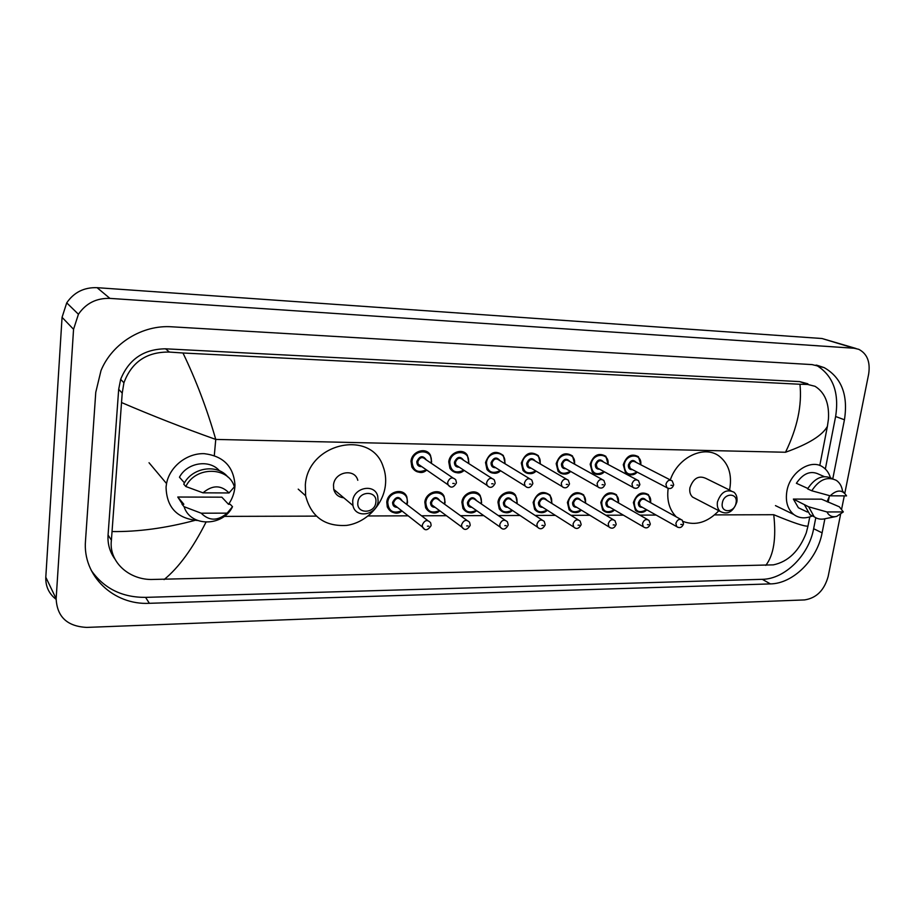 <?xml version="1.0" encoding="UTF-8"?>
<svg xmlns="http://www.w3.org/2000/svg" width="915" height="915" viewBox="0 0 915 915"><rect width="100%" height="100%" fill="white"/><g stroke="black" fill="none" stroke-linecap="round" stroke-linejoin="round"><path stroke-width="1.37" d="M56.112 599.348C48.907 593.721 45.475 586.343 45.796 577.216L62.06 317.322L66.726 302.854C73.966 292.308 84.077 287.253 97.07 287.676L822.025 338.516L856.017 348.489M840.565 514.493L828.167 576.439C824.289 590.289 816.42 598.113 804.582 599.92L86.776 627.404C67.252 626.42 57.05 616.859 56.147 598.73L73.555 329.297L78.427 314.257C85.964 303.277 96.464 297.993 109.926 298.393L854.107 348.238L858.773 349.324C867.191 353.728 870.485 361.997 868.644 374.144L844.808 493.288M844.282 495.873L841.56 509.483M832.787 478.797L844.442 419.791C848.285 394.971 841.537 377.586 824.198 367.636L812.131 364.605L171.803 326.804C142.614 324.676 112.225 343.182 101.005 370.564L95.766 392.318L85.507 540.719C82.384 575.89 113.7 605.273 149.374 603.305L770.419 583.907C793.065 583.667 817.244 559.591 822.105 532.85L824.884 518.794M828.155 502.209L829.173 497.074M825.341 469.018L835.624 416.497C839.375 392.295 832.856 375.161 816.077 365.074M91.26 570.445C104.035 588.528 122.153 597.495 145.577 597.369L762.298 579.321C784.841 579.126 808.86 555.256 813.641 528.71L815.791 517.776M807.876 383.785L799.596 381.601L165.558 348.809C143.792 349.084 128.821 359.263 120.654 379.359L118.687 389.31L108.062 535.012C107.501 543.968 109.789 551.974 114.901 559.019M765.775 565.379C773.713 555.142 776.366 538.249 773.747 514.71C793.225 522.785 804.628 526.594 807.968 526.114L806.275 532.85C799.218 551.036 788.25 561.707 773.381 564.864L150.986 579.492C127.791 579.241 108.633 561.021 111.401 540.216L122.221 393.13L123.925 382.779C131.646 361.963 146.8 351.726 169.424 352.069L182.966 352.996C196.027 380.045 206.962 408.845 215.757 439.429C183.663 428.014 152.302 415.742 121.695 402.611M819.783 465.495L827.4 426.379C822.333 435.483 808.38 444.107 785.516 452.25C797.308 427.968 802.123 405.311 799.962 384.254L182.966 352.996M799.962 384.254L807.67 384.449L815.036 386.302C824.895 392.444 829.356 403.366 828.441 419.07L827.4 426.379M807.968 526.114L809.764 516.918M205.967 522.225C192.665 548.554 178.7 567.689 164.071 579.607M112.202 531.558C138.062 531.889 165.615 528.172 194.849 520.406M812.429 515.9C805.406 518.885 799.184 518.416 793.774 514.493C787.552 509.22 785.253 501.431 786.889 491.138C789.919 472.186 810.919 458.324 822.905 467.073C826.474 469.464 828.956 472.964 830.363 477.584M835.235 516.689L825.639 518.611C821.27 519.766 817.438 519.125 814.121 516.712L808.666 506.807L793.362 499.075L821.51 499.167L839.352 506.807L843.333 511.92L836.722 516.392C832.284 517.421 829.036 515.934 826.966 511.954L843.333 511.92M802.489 509.712L798.406 507.779L793.362 499.075M826.966 511.954L808.666 506.807M814.224 516.792L809.958 514.722L804.502 504.851M807.819 488.461L796.382 483.28C803.233 473.249 810.759 470.264 818.982 474.302L824.243 476.589M829.665 495.678L827.057 501.706M830.157 495.816C836.928 489.468 842.383 489.491 846.547 495.884L830.157 495.816L811.777 490.772C819.165 479.506 827.377 476.063 836.424 480.421C839.741 482.743 841.777 486.254 842.509 490.978L843.813 492.43M811.777 490.772L807.602 488.873C814.945 477.664 823.134 474.233 832.17 478.579M722.347 502.93C723.891 492.533 738.279 492.636 736.049 502.953C734.528 513.246 720.174 513.304 722.347 502.93M717.463 501.9C721.02 491.961 726.544 488.747 734.024 492.236C736.552 494.558 737.501 497.794 736.861 501.946C733.189 512 727.608 515.145 720.094 511.371C717.726 509.06 716.857 505.904 717.463 501.9M730.879 490.692L706.094 478.499C698.728 475.057 693.33 478.168 689.91 487.821C689.327 491.721 690.207 494.798 692.552 497.062L695.823 498.767M670.318 479.929C677.992 456.757 705.179 444.324 719.911 456.722C728.615 464.077 731.943 474.553 729.884 488.13L729.495 490.017M718.847 510.73C707.57 522.408 695.675 525.999 683.173 521.493M676.311 516.884L676.128 516.712C669.311 509.632 666.658 500.185 668.167 488.393M357.879 502.312C358.852 490.406 377.723 490.531 375.848 502.346C374.91 514.127 356.107 514.184 357.879 502.312M352.698 501.134C353.659 487.409 374.635 483.257 377.701 496.044L378.112 501.191C377.117 515.179 355.432 519.034 352.938 505.503L352.698 501.134M357.799 480.295C354.757 467.874 334.364 471.797 333.495 485.11L333.735 489.353C335.199 494.397 338.539 497.2 343.754 497.783M305.335 484.893C308 442.78 371.49 429.066 383.179 466.696C385.409 472.643 386.141 478.911 385.375 485.499C383.076 505.103 366.034 522.74 346.613 525.404C324.814 526.685 311.157 516.815 305.621 495.781L305.335 484.893M197.629 520.521C177.087 518.542 166.564 507.39 166.061 487.055L166.541 483.566C169.652 466.616 186.957 453.005 204.285 453.668C223.397 456.07 233.622 466.524 234.972 485.019L234.823 487.512C234.229 493.528 232.136 499.121 228.556 504.291M183.846 504.257L177.773 497.028L221.842 497.177L228.487 504.291L230.248 504.302L232.513 506.716C223.066 526.8 190.354 527.166 184.087 506.704L182.028 504.245L183.846 504.257M182.485 504.257L177.773 497.028M227.149 513.143C217.839 521.127 209.192 521.138 201.197 513.201L227.149 513.143L232.513 506.716M201.197 513.201L184.087 506.704M184.453 482.891L179.454 477.218C187.129 462.452 209.569 459.033 219.463 470.802M203.004 492.83C212.486 484.847 221.156 484.881 229.036 492.956L203.004 492.83L185.825 486.517C195.627 465.884 228.75 466.478 234.377 486.849L229.036 492.956M185.825 486.517L183.755 484.149C191.853 467.416 217.232 463.493 227.812 476.967M214.304 455.498L215.757 439.429L785.516 452.25M224.209 516.392L316.201 516.117M368.15 515.957L408.17 515.831M421.518 515.785L446.463 515.717M460.439 515.671L483.726 515.603M498.298 515.557L520.029 515.488M535.115 515.442L555.382 515.374M570.949 515.328L589.832 515.271M605.833 515.225L623.401 515.168M639.814 515.122L656.146 515.065M672.914 515.019L674.549 515.008M714.592 514.893L773.747 514.71M109.926 298.393L97.07 287.676M73.555 329.297L62.06 317.322M56.147 598.73L45.796 577.216M854.107 348.238L822.025 338.516M835.624 416.497L844.442 419.791M813.641 528.71L822.105 532.85M762.298 579.321L770.419 583.907M145.577 597.369L149.374 603.305M108.062 535.012L111.401 540.216M118.687 389.31L122.221 393.13M165.558 348.809L169.424 352.069M799.596 381.601L807.67 384.449M637.115 472.071C632.963 475.491 629.108 475.754 625.551 472.849L623.275 464.74C626.466 455.796 631.51 453.119 638.395 456.688L640.9 464.831M640.717 464.74C642.57 453.039 625.734 453.142 624.224 464.934C624.819 473.97 629.051 476.326 636.932 471.98M632.505 469.658C629.589 469.818 628.205 468.263 628.353 465.003C630.538 460.051 633.169 459.204 636.268 462.452M670.787 480.181L635.376 461.995C632.608 460.542 630.584 461.606 629.291 465.197L630.229 468.469L631.625 469.201M667.95 488.313L666.852 487.649L665.914 484.264C667.275 480.524 669.368 479.403 672.193 480.89L673.68 484.71M670.901 485.305L672.102 485.316L670.901 485.305M604.277 471.74C599.885 475.205 595.882 475.331 592.268 472.129L590.152 464.191C593.503 454.938 598.753 452.307 605.867 456.31L608.189 464.488M607.983 464.397C610.031 452.433 592.577 452.319 591.101 464.397C591.742 473.478 596.077 475.892 604.072 471.625M599.588 469.189C596.626 469.326 595.207 467.748 595.333 464.465C597.598 459.399 600.309 458.575 603.477 461.995M636.897 479.815L602.596 461.537C599.748 459.902 597.644 460.943 596.283 464.66L597.152 467.862L598.73 468.72M634.038 488.061L632.825 487.283L631.956 483.955C633.386 480.078 635.559 478.98 638.476 480.661L639.86 484.39M636.966 485.007L638.201 485.019L636.966 485.007M570.583 471.408C565.928 474.919 561.764 474.896 558.093 471.328L556.171 463.642C559.728 454.034 565.184 451.472 572.527 455.967L574.677 463.939M574.414 464.077C576.69 451.827 558.573 451.472 557.121 463.836C557.818 472.975 562.233 475.457 570.365 471.282M565.836 468.709C562.817 468.823 561.364 467.233 561.467 463.916C563.823 458.724 566.614 457.935 569.851 461.549M602.081 479.437L569.004 461.08C566.053 459.238 563.869 460.245 562.428 464.111L563.217 467.222L565.001 468.24M599.222 487.787L597.872 486.872L597.072 483.646C598.593 479.62 600.858 478.545 603.877 480.432L605.135 484.046M602.116 484.71L603.385 484.721L602.116 484.71M536.018 471.065C531.043 474.622 526.708 474.416 523.003 470.447L521.298 463.07C525.107 453.074 530.792 450.615 538.363 455.681L540.296 463.379M539.964 463.779L539.999 463.562C542.286 451.129 523.654 450.718 522.259 463.276C523.003 472.449 527.509 474.999 535.778 470.916M531.215 468.217C528.127 468.32 526.628 466.696 526.72 463.345C529.179 458.015 532.061 457.271 535.366 461.114M566.305 479.06L534.543 460.634C531.512 458.564 529.225 459.536 527.681 463.55L528.39 466.547L530.403 467.737M563.457 487.512L561.947 486.425L561.238 483.326C562.862 479.128 565.23 478.099 568.341 480.238L569.473 483.703M566.316 484.401L567.62 484.412L566.316 484.401M504.977 462.967L504.851 463.653M500.528 470.71C495.198 474.325 490.669 473.901 486.952 469.452L485.51 462.487C489.605 452.056 495.553 449.723 503.33 455.476L505 462.807M504.6 463.505L504.68 462.99C506.933 450.386 487.809 449.963 486.471 462.693C487.272 471.9 491.87 474.519 500.265 470.55M495.678 467.702C492.533 467.794 490.989 466.147 491.046 462.773C493.643 457.283 496.616 456.585 499.979 460.691M529.533 478.659L499.178 460.211C496.067 457.855 493.677 458.781 492.018 462.979L492.625 465.804L525.027 485.934L524.421 482.994C526.171 478.614 528.641 477.641 531.844 480.055L532.827 483.349M526.685 487.226L525.027 485.934C528.001 488.69 530.574 487.981 532.77 483.795M529.522 484.092L530.872 484.104L529.522 484.092M468.755 462.372L468.549 463.436M464.077 470.356C458.324 474.016 453.6 473.329 449.917 468.331L448.762 461.892C449.597 452.216 463.036 447.561 467.393 455.35L468.777 462.212M468.274 463.265L468.423 462.407C470.63 449.631 450.992 449.196 449.734 462.098C450.569 471.339 455.258 474.039 463.802 470.184M459.216 467.188C455.979 467.256 454.389 465.586 454.423 462.178C457.18 456.505 460.245 455.887 463.642 460.302M491.721 478.248L462.887 459.81C459.707 457.134 457.203 457.992 455.407 462.384L455.887 465.014L458.472 466.696M488.896 486.94L487.066 485.385L486.574 482.651C488.473 478.065 491.058 477.161 494.34 479.918L495.152 482.971M491.71 483.772L493.094 483.783L491.71 483.772M431.56 461.755L431.24 463.253M426.63 470.001C420.385 473.696 415.456 472.712 411.864 467.05L411.007 461.274C411.819 451.049 426.459 446.657 430.496 455.35L431.571 461.606M430.954 463.059L431.194 461.8C433.355 448.853 413.18 448.407 411.99 461.48C412.871 470.756 417.663 473.535 426.344 469.807M421.769 466.639C418.452 466.719 416.805 465.026 416.817 461.56C419.745 455.704 422.924 455.167 426.333 459.936M452.811 477.836L425.624 459.456C422.387 456.402 419.768 457.18 417.789 461.778L418.155 464.145L421.072 466.158M450.02 486.631L448.018 484.778L447.652 482.308C449.734 477.493 452.445 476.669 455.773 479.826L456.425 482.594M452.811 483.44L454.229 483.452L452.811 483.44M646.722 509.781C642.547 513.052 638.773 513.212 635.399 510.261L633.374 502.564C636.668 493.597 641.712 490.978 648.506 494.695L650.679 502.598M650.496 502.667C652.715 490.989 635.868 491.012 634.312 502.77C634.804 511.462 638.887 513.773 646.562 509.689M642.319 507.31C639.528 507.413 638.212 505.904 638.373 502.77C640.614 497.84 643.222 497.017 646.219 500.311M680.783 519.354L645.384 499.853C642.662 498.332 640.637 499.373 639.311 502.976L640.134 506.087L676.688 526.605L675.876 523.391C677.272 519.651 679.365 518.553 682.144 520.097L683.528 523.792M681.984 524.455L680.794 524.467L681.984 524.455M677.775 527.303L676.688 526.605C679.616 528.458 681.869 527.635 683.471 524.158M614.411 509.93C610.019 513.235 606.096 513.258 602.676 510.021L600.8 502.507C604.266 493.231 609.504 490.657 616.504 494.798L618.54 502.541M618.3 502.804L618.311 502.735C620.656 490.84 603.271 490.715 601.75 502.712C602.276 511.451 606.439 513.818 614.24 509.815M609.939 507.31C607.102 507.402 605.764 505.869 605.902 502.724C608.223 497.669 610.911 496.868 613.976 500.333M647.477 519.503L613.153 499.865C610.351 498.172 608.246 499.201 606.851 502.918L607.617 505.961L609.127 506.841M609.093 506.819L643.256 526.754L642.49 523.609C643.966 519.731 646.139 518.656 648.998 520.383L650.29 523.975M648.666 524.684L647.443 524.695L648.666 524.684M581.277 510.078C576.622 513.407 572.561 513.292 569.096 509.724L567.403 502.449C571.063 492.83 576.507 490.337 583.713 494.946L585.589 502.484M585.28 502.976L585.337 502.69C587.647 490.634 569.816 490.509 568.341 502.655C568.924 511.428 573.167 513.853 581.082 509.952M576.747 507.322C573.865 507.379 572.481 505.823 572.607 502.667C575.02 497.486 577.788 496.719 580.922 500.379M613.29 519.663L580.11 499.899C577.228 498.012 575.043 499.007 573.556 502.873L574.265 505.812L575.947 506.841M610.236 527.818L608.921 526.88L608.223 523.826C609.779 519.8 612.043 518.748 614.994 520.681L616.172 524.158M614.457 524.913L613.21 524.924L614.457 524.913M547.284 510.238C542.332 513.601 538.123 513.304 534.635 509.369L533.136 502.392C537.036 492.396 542.698 489.994 550.109 495.152L551.802 502.426M551.413 503.17L551.516 502.632C553.792 490.429 535.492 490.291 534.086 502.598C534.703 511.394 539.038 513.898 547.067 510.101M542.698 507.333C539.77 507.368 538.352 505.789 538.466 502.61C540.982 497.28 543.83 496.559 547.021 500.436M578.177 519.823L546.232 499.956C543.27 497.84 540.994 498.801 539.415 502.815L540.044 505.64L541.932 506.841M575.1 528.081L573.659 526.983L573.042 524.043C574.7 519.869 577.045 518.851 580.087 521.012L581.139 524.352M579.344 525.153L578.051 525.164L579.344 525.153M551.768 502.598L551.631 503.307M512.389 510.41C507.104 513.784 502.735 513.292 499.258 508.923L497.977 502.324C498.869 493.185 511.348 488.37 515.66 495.438L517.124 502.358M516.655 503.41L516.815 502.564C519.057 490.211 500.276 490.074 498.938 502.541C499.59 511.359 504.005 513.933 512.16 510.25M507.779 507.333C504.783 507.356 503.33 505.755 503.422 502.541C506.064 497.074 509.003 496.399 512.24 500.528M542.103 519.995L511.485 500.036C508.443 497.669 506.075 498.584 504.382 502.758L504.92 505.435L507.036 506.841M539.004 528.344L537.425 527.063L536.888 524.284C538.672 519.914 541.12 518.954 544.242 521.39L545.157 524.547M543.258 525.393L541.932 525.404L543.258 525.393M517.101 502.541L516.895 503.559M476.566 510.581C470.905 513.978 466.353 513.246 462.921 508.385L461.881 502.266C462.75 492.67 476.2 488.015 480.318 495.804L481.542 502.301M480.981 503.685L481.21 502.507C483.406 489.983 464.122 489.845 462.853 502.472C463.55 511.313 468.045 513.967 476.326 510.41M471.934 507.345C468.88 507.333 467.393 505.721 467.462 502.484C470.253 496.845 473.284 496.239 476.555 500.654M505.023 520.166L475.823 500.15C472.723 497.497 470.253 498.343 468.423 502.701L468.857 505.194L471.225 506.853M501.912 528.618L500.185 527.109L499.75 524.512C501.672 519.96 504.222 519.068 507.413 521.802L508.191 524.753M506.178 525.645L504.828 525.656L506.178 525.645M481.519 502.472L481.221 503.856M439.772 510.776C433.676 514.173 428.952 513.155 425.612 507.734L424.834 502.198C425.658 492.098 440.229 487.672 444.061 496.273L445.022 502.232M444.324 504.005L444.644 502.449C446.806 489.754 427.008 489.616 425.795 502.415C426.539 511.268 431.114 513.99 439.52 510.581M435.14 507.345C432.017 507.333 430.485 505.686 430.53 502.426C433.504 496.605 436.627 496.067 439.909 500.814M466.89 520.338L439.223 500.311C436.066 497.314 433.493 498.08 431.503 502.632L431.834 504.908L461.892 527.12L461.56 524.753C463.653 520.006 466.318 519.171 469.567 522.271L470.196 524.958M468.068 525.908L466.673 525.919L468.068 525.908M444.999 502.404L444.587 504.199M463.768 528.904L461.892 527.12C464.488 530.631 467.233 530.094 470.127 525.496M401.971 510.97C395.372 514.356 390.476 513.018 387.297 506.967L386.771 502.129C387.571 491.447 403.424 487.352 406.82 496.856L407.507 502.163M406.66 504.382L407.106 502.381C409.211 489.525 388.875 489.376 387.743 502.346C388.52 511.211 393.175 514.013 401.696 510.753M397.362 507.356C394.171 507.322 392.581 505.652 392.604 502.358C395.783 496.353 399.009 495.907 402.28 501.02M427.671 520.509L401.628 500.516C398.448 497.131 395.76 497.817 393.576 502.575L393.805 504.565L422.524 527.086L422.295 525.004C424.583 520.029 427.374 519.285 430.645 522.797L431.114 525.164M428.861 526.171L427.431 526.182L428.861 526.171M407.484 502.324L406.935 504.6M424.549 529.19L422.524 527.086C424.88 531.02 427.717 530.574 431.045 525.736M78.427 314.257L66.726 302.854M816.855 365.211L824.198 367.636M120.654 379.359L123.925 382.779M807.35 512.034L798.406 507.779M814.121 516.712L809.958 514.722M793.774 514.493L775.462 505.618M720.094 511.371L692.552 497.062M305.621 495.781L298.221 489.136M352.938 505.503L333.735 489.353M166.541 483.566L149.031 462.738M625.551 472.849C630.218 475.731 634.095 475.491 637.217 472.129M631.602 469.189L666.852 487.649C670.043 489.365 672.296 488.507 673.623 485.064M640.992 464.889L638.395 456.688M592.268 472.129C597.106 475.343 601.144 475.228 604.369 471.797M598.707 468.709L632.825 487.283C636.005 489.205 638.327 488.37 639.802 484.756M608.281 464.557L605.867 456.31M558.093 471.328C563.011 474.942 567.197 474.976 570.674 471.454M564.967 468.217L597.872 486.872C601.018 489.056 603.42 488.244 605.078 484.447M574.757 463.997L572.527 455.967M523.003 470.447C528.069 474.519 532.438 474.736 536.099 471.111M530.368 467.714L561.947 486.425C564.978 488.85 567.472 488.084 569.416 484.126M540.365 463.436L538.363 455.681M486.952 469.452C492.156 474.073 496.708 474.519 500.597 470.756M504.92 463.699L505.057 462.933M505.069 462.853L503.33 455.476M449.917 468.331C455.155 473.615 459.902 474.313 464.145 470.401M468.606 463.47L468.823 462.338M458.438 466.673L487.066 485.385C489.948 488.53 492.625 487.889 495.095 483.452M468.835 462.258L467.393 455.35M411.864 467.05C417.332 473.124 422.272 474.13 426.699 470.047M431.297 463.287L431.606 461.732M421.037 466.135L448.018 484.778C450.74 488.358 453.52 487.798 456.356 483.097M431.617 461.652L430.496 455.35M648.506 494.695L650.782 502.678M635.399 510.261C639.665 513.235 643.474 513.098 646.825 509.838M616.504 494.798L618.632 502.61M643.256 526.754C646.196 528.801 648.518 528.012 650.222 524.375M602.676 510.021C607.125 513.304 611.071 513.292 614.514 509.987M583.713 494.946L585.669 502.552M575.924 506.819L608.921 526.88C611.906 529.167 614.297 528.413 616.104 524.581M569.096 509.724C573.591 513.372 577.685 513.509 581.368 510.135M550.109 495.152L551.871 502.484M541.897 506.819L573.659 526.983C576.439 529.488 578.909 528.767 581.082 524.81M534.635 509.369C539.267 513.441 543.51 513.75 547.364 510.296M551.711 503.353L551.859 502.564M515.66 495.438L517.192 502.415M507.001 506.819L537.425 527.063C540.25 529.854 542.801 529.179 545.1 525.027M499.258 508.923C503.993 513.487 508.397 514.001 512.469 510.467M516.964 503.605L517.181 502.495M480.318 495.804L481.599 502.346M471.191 506.83L500.185 527.109C502.918 530.243 505.56 529.625 508.122 525.256M462.921 508.385C467.691 513.521 472.266 514.276 476.646 510.639M481.29 503.902L481.587 502.438M444.061 496.273L445.067 502.278M425.612 507.734C430.462 513.532 435.208 514.562 439.841 510.822M444.644 504.234L445.056 502.369M406.82 496.856L407.541 502.198M387.297 506.967C392.1 513.521 397.019 514.87 402.04 511.016M406.992 504.634L407.53 502.301"/></g></svg>
